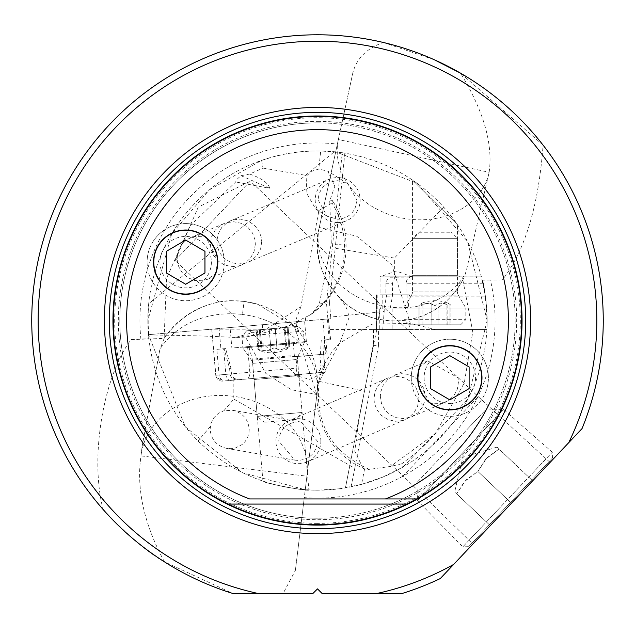 <?xml version="1.0" encoding="UTF-8"?>
<svg xmlns="http://www.w3.org/2000/svg" width="635" height="635" viewBox="0 0 635 635"><rect width="100%" height="100%" fill="white"/><g stroke="black" fill="none" stroke-linecap="round" stroke-linejoin="round"><path stroke-width="0.48" stroke-dasharray="3.17 2.38" d="M140.906 339.177A177.578 177.578 0 0 1 337.368 144.082L352.973 72.263C356.997 58.031 367.141 48.109 383.405 42.497A285.75 285.75 0 0 0 103.053 509.389C89.003 454.12 105.029 373.118 131.191 339.59L148.836 338.669L147.86 320.54L171.752 233.736L209.359 189.841L261.62 160.377L273.939 156.591L286.504 153.757L299.26 151.892L312.11 150.987L320.707 150.939L342.265 152.725L326.477 302.982L327.898 318.984L330.843 318.73L330.724 317.055L384.183 311.515L384.183 308.967L390.152 308.967L392.43 296.116L392.43 283.258L394.367 278.67L394.367 258.072L335.201 248.245L329.47 302.72L326.501 302.974M131.191 339.59L164.124 338.415C191.476 299.482 231.87 300.315 232.831 300.799L244.078 301.411L257.897 304.308L294.529 326.819L316.897 394.518L306.903 476.194L140.97 455.898L140.16 462.55L142.153 446.214L140.97 455.898A83.582 70.398 7 0 1 232.489 396.169A83.582 70.398 7 0 1 306.903 476.194L295.386 570.365L283.147 593.439L312.952 593.439L317.5 588.891L322.048 593.439L402.249 593.439A285.75 285.75 0 0 0 440.245 578.588L582.033 428.601A285.75 285.75 0 0 0 543.076 145.137C538.678 205.486 525.121 250.412 502.388 279.932L462.851 279.932L463.621 278.408C439.277 323.675 397.685 320.77 390.525 320.897L378.262 319.246C377.904 319.881 371.824 317.73 360.021 312.801C342.146 305.991 307.753 268.875 319.262 227.481L336.05 150.281L335.82 151.9L417.139 183.253L467.558 241.435L487.14 320.54L486.902 329.541L487.14 320.54A169.64 169.64 0 0 0 482.275 280.218L490.395 280.011A177.578 177.578 0 0 1 304.284 497.626L316.873 394.518L291.409 389.747L265.835 373.428L245.467 337.082L257.873 334.51L300.903 306.697L318.937 210.463L315.754 209.105L306.102 192.349L306.888 175.522L312.38 171.029L318.802 169.061L320.707 150.939M342.265 152.725L344.853 153.122C383.897 159.941 416.838 177.943 443.659 207.129C461.716 227.401 474.297 250.627 481.409 276.828L485.37 296.116L486.743 308.967L487.14 320.54C485.624 296.299 484.005 282.861 482.275 280.218M457.446 224.671L412.448 179.967L457.446 224.671L457.446 275.661L412.448 275.661L457.446 275.661L460.661 276.828L409.234 276.828L460.661 276.828M261.62 160.377L263.017 168.1L249.65 174.061L240.967 175.673L236.561 179.713L235.68 181.967L190.063 225.758L166.568 278.257L164.124 338.415A83.582 83.582 0 0 1 244.078 301.403L242.475 314.492A83.582 70.398 -173 0 0 159.877 349.306L142.153 446.214M543.076 145.137L460.565 73.184C483.608 110.887 493.133 143.923 489.14 172.291L466.074 271.764L463.963 277.733M383.405 42.497L434.618 59.896M103.053 509.389C127.818 535.527 148.273 553.006 164.433 561.84L232.751 593.439M164.433 561.84C145.431 526.693 137.343 493.593 140.16 462.55M304.983 491.919L316.897 394.518A83.582 70.398 -173 0 0 242.475 314.492M164.163 338.439L159.877 349.306M305.102 489.728A169.64 169.64 0 0 0 487.14 320.54L467.749 399.296L402.971 467.074L382.849 477.091L361.569 484.354L339.161 488.791L317.5 490.18C271.209 489.442 231.378 473.027 198.001 440.944C168.934 411.385 152.416 375.96 148.455 334.685L185.293 426.839L242.562 472.734L305.102 489.728L305.022 491.331M295.386 570.365L304.284 497.626M502.388 279.932L490.395 280.011M352.973 72.263L338.36 139.525L489.14 172.291M489.029 172.847A77.153 63.206 -167.7 0 1 400.336 217.678A77.153 63.206 -167.7 0 1 338.36 139.525L319.246 227.473A77.153 63.206 12.3 0 0 381.222 305.625A77.153 63.206 12.3 0 0 466.074 271.764M381.222 305.625L378.262 319.246A77.153 77.153 0 0 0 463.979 277.693M462.851 279.932L472.757 331.859L464.28 383.008L435.419 433.578L426.093 443.706L417.735 451.509L401.804 463.764L402.971 467.074M336.05 150.281L319.246 227.473L356.624 236.141L391.668 264.493L410.329 323.374L372.031 324.16L339.796 342.971L319.254 381.405C314.357 422.688 331.026 452.009 369.26 469.368L390.501 466.455L435.419 433.578M401.804 463.764L390.501 466.455M319.254 381.405L318.802 381.302A77.145 77.145 0 0 0 363.069 468.273L364.585 468.836A75.557 31.448 -79 0 0 369.26 469.368M363.069 468.273L354.767 451.16L359.196 417.1L345.44 487.863L373.475 345.615L373.475 329.541L486.902 329.541L435.491 329.541L410.329 323.374L408.996 329.541L376.793 329.541L373.428 345.607M262.938 481.163C261.922 482.822 309.666 491.879 308.88 489.958C309.69 491.879 261.898 482.822 262.938 481.163L254.04 379.539L298.871 375.618L254.04 379.539L250.738 378.651L301.974 374.174L250.738 378.651M359.196 417.1L373.697 345.234M435.491 329.541L408.996 329.541M147.86 320.699A169.64 169.64 0 0 0 148.836 338.669A169.64 169.64 0 0 1 147.86 320.54A169.64 169.64 0 0 0 147.86 320.699M335.82 151.9A169.64 169.64 0 0 0 147.86 320.54A169.64 169.64 0 0 1 335.82 151.9L334.304 151.741L148.701 303.736L148.836 338.709M337.368 144.082L336.145 149.725M376.793 329.541L373.475 329.541M382.754 329.541L384.183 311.515M482.989 283.258L405.963 283.258L406.837 280.122L408.226 278.273L410.71 276.828L481.409 276.828L390.366 277.217L388.39 278.273L386.024 281.749L385.826 294.83L386.524 294.83L386.524 296.116L384 308.967L377.166 308.967L384.183 308.967M330.724 317.055L329.47 302.72M245.467 337.082L235.307 337.495L262.509 329.851A83.574 81.852 -105.7 0 0 284.115 327.144A83.574 81.852 -105.7 0 0 285.115 326.866A83.574 81.852 -105.7 0 0 299.045 321.508L148.455 334.685L230.068 327.549L231.862 348.036L306.38 341.519L292.124 342.765L292.084 355.679L252.301 359.156L253.428 371.967L296.918 368.157L295.91 356.632L292.195 356.957L325.914 354.005L319.873 354.536L320.881 366.062L324.572 365.744L324.398 367.887L323.096 370.435L321.461 371.824L315.293 373.007L319.087 371.221L320.389 369.252L320.881 366.062M299.045 321.508L327.898 318.984M324.572 365.744L323.453 352.933L324.596 339.923L321.223 340.225L330.589 339.4L328.422 318.945L330.843 318.73M328.795 318.913L230.068 327.549M220.909 348.996L216.837 349.353L219.075 374.967A6.429 6.39 -95 0 0 226.004 380.817L238.458 379.73L233.839 378.301L231.481 373.888L230.989 368.34L225.647 348.583L220.909 348.996L219.091 328.509M233.839 378.301L233.839 399.082L223.861 410.742L232.601 410.281C242.729 412.798 248.269 419.187 249.23 429.443L248.936 433.141L247.563 437.563L245.158 441.508L242.054 444.595L235.553 447.929L231.18 448.667L226.735 448.413C216.606 445.889 211.066 439.507 210.106 429.252L210.915 423.561L213.725 417.909L218.202 413.472L223.861 410.742M210.241 426.656L198.001 440.944M233.839 399.082L354.79 468.305L378.547 345.615L373.475 345.615M351.068 486.823L354.79 468.305M238.458 379.73L318.738 372.705M324.596 339.923L330.335 339.423L328.422 318.945M378.547 345.615L378.547 329.541L329.47 329.541M321.223 340.225L320.437 354.489M323.453 352.933L320.326 353.203M226.004 380.817L251.976 378.508L253.159 376.555L253.428 371.967L249.841 372.277A6.429 4.262 85 0 1 246.15 379.055M296.918 368.157L296.458 371.348L293.815 374.888L325.279 372.134L251.722 378.571M236.879 379.865L234.791 379.69L232.307 378.373L230.624 376.095L230.084 374.007L225.869 374.38L223.631 348.758L224.099 348.718L229.6 368.467L230.084 374.007L231.481 373.888M230.989 368.34L229.6 368.467M225.647 348.583L224.099 348.718M216.837 349.353L223.631 348.758M319.873 354.536L295.91 356.632M292.195 356.957L292.084 355.679M292.124 342.765L248.793 346.559L252.301 359.156M248.793 346.559L231.862 348.036M293.259 374.936L309.777 379.357L325.279 372.134L323.707 354.203M301.974 374.174L298.871 375.618L308.88 489.958M278.741 441.071C279.868 429.236 286.369 422.823 298.252 421.823L301.236 422.1L317.421 441.182C316.365 452.818 309.991 459.24 298.299 460.431L294.902 460.153L278.741 441.071M320.85 441.182A22.503 22.447 66.7 0 0 289.473 420.521A22.503 22.447 66.7 0 0 298.426 463.677A22.503 22.447 66.7 0 0 320.85 441.182M418.902 398.859L417.6 406.241L413.941 412.885L408.615 417.759L405.273 419.552L402.288 420.592L395.145 421.291L387.739 419.481L381.397 415.346L377.015 409.892L374.491 403.487L373.936 398.883L375.047 391.612L378.595 385.016L383.858 380.167L387.382 378.269L390.152 377.269L397.343 376.396L404.947 377.984L411.567 382.072L416.028 387.628L418.441 394.065L418.902 398.859M550.061 462.423L478.187 396.573L250.238 181.094L175.165 260.509L403.106 475.988L478.187 396.573L403.106 475.988L472.892 544.052L492.879 522.907L472.892 544.052M175.165 260.509L250.238 181.094L198.247 207.137L175.165 260.509M261.755 241.522L260.636 248.785L257.096 255.389L251.833 260.231L248.126 262.215L245.539 263.128L238.347 264.001L230.743 262.414L224.123 258.326L219.654 252.778L217.241 246.332L216.781 241.546L218.083 234.156L221.75 227.513L227.076 222.647L230.592 220.774L233.402 219.805L240.546 219.107L247.944 220.916L254.294 225.052L258.675 230.505L261.199 236.911L261.755 241.522M255.341 244.221L254.04 251.611L250.373 258.247L245.047 263.12L241.538 264.985L238.72 265.962L231.577 266.66L224.179 264.851L217.829 260.715L213.447 255.254L210.931 248.849L210.376 244.245L211.487 236.974L215.027 230.378L220.289 225.528L223.996 223.552L226.584 222.639L233.775 221.758L241.387 223.353L247.999 227.441L252.468 232.989L254.881 239.427L255.341 244.221M380.325 396.121L381.492 403.535L385.112 410.202L390.462 415.036L396.748 417.814L403.963 418.568L411.599 416.822L418.124 412.663L422.537 407.099L424.878 400.693L425.291 396.097L423.902 388.683L420.068 381.992L414.584 377.142L408.337 374.396L401.336 373.674L393.946 375.428L387.62 379.563L383.183 385.262L380.762 391.89L380.325 396.121M317.5 122.865A197.675 197.675 0 0 1 515.175 320.54A197.675 197.675 0 0 1 317.5 518.223A197.675 197.675 0 0 0 515.175 320.54A197.675 197.675 0 0 0 317.5 122.865A197.675 197.675 0 0 0 119.825 320.54A197.675 197.675 0 0 0 317.5 518.223A197.675 197.675 0 0 1 119.825 320.54A197.675 197.675 0 0 1 317.5 122.865A197.675 197.675 0 0 1 515.175 320.54A197.675 197.675 0 0 1 317.5 518.223A197.675 197.675 0 0 1 119.825 320.54A197.675 197.675 0 0 1 317.5 122.865M317.5 116.435A204.105 204.105 0 0 1 521.605 320.54A204.105 204.105 0 0 1 317.5 524.653A204.105 204.105 0 0 1 113.395 320.54A204.105 204.105 0 0 1 317.5 116.435M385.437 498.935L249.563 498.935M481.981 377.777A32.139 32.139 0 0 0 419.584 366.903L427.688 360.863L458.065 377.777L458.478 381.778L457.406 389.025L453.985 395.541L448.183 400.788L440.928 403.606L433.221 403.717L429.712 402.844A32.139 32.139 0 0 0 481.981 377.777M429.712 402.844L417.767 379.96L419.584 366.903M215.821 273.288L217.741 260.064L206.01 237.268A32.139 32.139 0 0 0 153.527 262.152A32.139 32.139 0 0 0 215.821 273.288L207.661 279.265L202.089 280.773L194.667 280.464L187.666 277.59L181.896 272.28L178.816 266.851L177.451 262.152L177.062 258.278L178.125 251.071L181.507 244.57L187.285 239.308L194.532 236.45L202.248 236.315L206.01 237.268M337.693 222.567A22.503 22.447 -112.8 0 0 360.116 200.073A22.503 22.447 -112.8 0 0 328.922 179.34A22.503 22.447 -112.8 0 0 337.693 222.567M356.941 200.104C355.862 211.606 349.48 217.995 337.812 219.266L327.168 216.257L318.095 199.866C319.262 188.103 325.818 181.713 337.749 180.705L347.861 183.706L356.941 200.104M318.937 210.463L332.057 203.009L332.423 200.636L329.732 200.89L334.796 186.238L327.771 171.125L318.802 169.061M263.017 168.1L306.888 175.522M249.65 174.061C261.334 178.046 268.049 182.801 269.812 188.317L235.68 181.967M240.967 175.673L269.812 188.317M235.307 337.495C211.939 336.129 182.999 335.296 148.479 334.994M296.172 321.762L309.499 315.301A83.574 81.852 -105.7 0 0 344.487 247.317A83.574 81.852 -105.7 0 0 332.057 203.009M329.732 200.89L331.327 243.769L319.294 303.982L312.031 313.73L309.499 315.301M319.294 303.982L326.477 302.982M344.853 153.122L335.201 248.245M443.659 207.129L394.367 258.072M398.851 276.828A6.429 6.39 -90 0 0 394.367 278.67M386.524 296.116L392.43 296.116M384 308.967L390.152 308.967M405.963 283.258L405.963 294.83L409.448 294.83L386.524 294.83M392.12 308.967L486.743 308.967L392.12 308.967L392.12 329.541M485.37 296.116L409.448 296.116L408.027 308.967M409.448 294.83L409.448 296.116M412.194 276.828L396.121 270.978L380.055 276.828L412.194 276.828L380.055 276.828L380.055 294.83L405.963 294.83M385.826 294.83L380.055 294.83M409.234 276.828L412.448 275.661L412.448 179.967M296.251 419.433L264.231 422.235L296.251 419.433L302.093 412.472L297.458 359.442L252.627 363.363L257.27 416.393L302.093 412.472L257.27 416.393L264.231 422.235M252.627 363.363A6.429 6.429 0 0 0 251.492 360.235L298.037 356.164A6.429 6.429 0 0 0 297.458 359.442L252.627 363.363M298.037 356.164L304.371 342.582L242.895 347.956L251.492 360.235L298.037 356.164M242.895 347.956L304.371 342.582L303.363 331.049L241.879 336.431L303.363 331.049L297.791 326.374L246.555 330.859L241.879 336.431L242.895 347.956M246.555 330.859L297.791 326.374M256.262 330.01L288.092 327.223L256.262 330.01L257.953 349.425L261.215 351.361L257.953 349.425L264.295 350.591L268.549 350.671L273.852 347.829L268.549 350.671L264.589 350.647L257.953 349.425L256.262 330.01M276.987 348.655L273.852 347.829L277.963 349.401L281.488 349.536L289.79 346.639L286.917 349.115L289.79 346.639L281.48 349.536L279.575 349.702L277.138 348.845L275.209 328.351L276.987 348.655M418.878 232.235L451.017 232.235L418.878 232.235L412.448 238.665L412.448 291.894L457.446 291.894L457.446 238.665L412.448 238.665L457.446 238.665L451.017 232.235M457.446 291.894A6.429 6.429 0 0 0 458.311 295.108L411.583 295.108A6.429 6.429 0 0 0 412.448 291.894L457.446 291.894M411.583 295.108L404.09 308.094L465.804 308.094L458.311 295.108L411.583 295.108M465.804 308.094L404.09 308.094L404.09 319.659L465.804 319.659L404.09 319.659L409.234 324.802L460.661 324.802L465.804 319.659L465.804 308.094M460.661 324.802L409.234 324.802M450.921 324.802L418.973 324.802L450.921 324.802L450.921 305.316L450.001 304.427L450.921 305.316L450.921 324.802M446.953 304.427L440.476 303.157L434.943 305.522L440.484 303.157L444.421 303.522L446.953 304.427L446.953 324.802L446.953 304.427M431.903 304.427L434.943 305.522L430.99 303.601L427.49 303.157L418.973 305.316L422.045 303.101L418.973 305.316L427.498 303.157L429.411 303.157L431.768 304.221L431.903 324.802L431.903 304.427M450.001 304.427L447.85 303.101L450.001 304.427L450.001 324.802L450.001 304.427M411.266 377.777A38.568 38.568 0 0 0 449.834 416.346A38.568 38.568 0 0 0 488.41 377.777A38.568 38.568 0 0 1 449.834 416.346A38.568 38.568 0 0 1 411.266 377.777A38.568 38.568 0 0 1 449.834 339.209A38.568 38.568 0 0 1 488.41 377.777A38.568 38.568 0 0 0 449.834 339.209A38.568 38.568 0 0 0 411.266 377.777M475.551 377.777A25.717 25.717 0 0 1 449.834 403.495A25.717 25.717 0 0 1 424.124 377.777A25.717 25.717 0 0 1 449.834 352.06A25.717 25.717 0 0 1 475.551 377.777M430.554 366.959L430.554 388.596L449.834 399.891L469.122 388.596L469.122 366.959L449.834 355.663L430.554 366.959M147.098 262.152A38.568 38.568 0 0 0 185.666 300.728A38.568 38.568 0 0 0 224.242 262.152A38.568 38.568 0 0 1 185.666 300.728A38.568 38.568 0 0 1 147.098 262.152A38.568 38.568 0 0 1 185.666 223.583A38.568 38.568 0 0 1 224.242 262.152A38.568 38.568 0 0 0 185.666 223.583A38.568 38.568 0 0 0 147.098 262.152M211.384 262.152A25.717 25.717 0 0 1 185.666 287.869A25.717 25.717 0 0 1 159.957 262.152A25.717 25.717 0 0 1 185.666 236.442A25.717 25.717 0 0 1 211.384 262.152M166.386 251.333L166.386 272.979L185.666 284.266L204.954 272.979L204.954 251.333L185.666 240.038L166.386 251.333M468.638 546.679L552.45 458.025L468.638 546.679L462.836 546.846L552.283 452.223L462.836 546.846L417.449 500.697L503.658 409.504L417.449 500.697L416.941 482.521L485.481 410.012L416.941 482.521M510.54 502.356L531.717 479.949L510.54 502.356L477.837 471.44L487.188 457.565L499.015 449.04L497.014 447.151L531.717 479.949L499.015 449.04L485.688 459.153L477.837 471.44L464.51 481.552L456.668 493.839L454.668 491.95L456.668 493.839L466.019 479.965L477.837 471.44L510.54 502.356M552.45 458.025L552.283 452.223L503.658 409.504L485.481 410.012M489.363 524.756L456.668 493.839L489.363 524.756M244.078 301.411L244.078 301.403A83.582 83.582 0 0 1 316.897 394.518M364.585 468.836L361.569 484.354M339.534 297.839L345.162 305.213L347.75 311.293L348.996 317.667L339.812 342.963A77.145 77.145 0 0 0 318.802 381.302L364.307 391.192M379.285 308.967L379.285 329.541M329.216 339.519L327.422 319.032M230.68 380.413A6.429 4.262 85 0 1 225.869 374.38L215.868 375.253L211.828 329.144M222.798 381.095A6.429 6.39 85 0 1 215.868 375.253L249.841 372.277L247.594 346.662M294.457 356.759L293.227 342.67M306.38 341.519L304.586 321.024M322.89 319.429L325.914 354.005M326.985 353.917L325.755 339.828M324.088 339.971L325.318 354.06M317.5 523.367A202.819 202.819 0 0 1 114.681 320.54A202.819 202.819 0 0 1 317.5 117.721A202.819 202.819 0 0 1 520.319 320.54A202.819 202.819 0 0 1 317.5 523.367M317.5 121.356A199.184 199.184 0 0 1 516.684 320.54A199.184 199.184 0 0 1 317.5 519.724A199.184 199.184 0 0 1 118.316 320.54A199.184 199.184 0 0 1 317.5 121.356M262.509 324.707L262.509 329.851L203.692 329.851M344.487 247.317A83.574 4.651 0 0 0 346.075 246.412A83.574 4.651 0 0 0 331.327 243.769M305.689 320.929L305.387 317.413M385.826 283.258L392.43 283.258M377.166 294.83L377.166 308.967M376.507 329.541L376.507 294.83M407.099 294.83L407.099 308.967M382.802 308.967L382.802 294.83M260.215 329.66L261.993 349.964L260.215 329.66M257.183 329.93L258.961 350.234L257.183 329.93M270.915 349.186L269.145 328.882L270.915 349.186M284.139 327.573L285.909 347.877L284.139 327.573M287.171 327.303L288.941 347.607L287.171 327.303M259.318 329.74L261.215 351.361A35.925 35.925 0 0 0 274.272 352.623L273.852 347.829L274.272 352.623A35.925 35.925 0 0 0 286.917 349.115L285.028 327.493M437.991 304.427L437.991 324.802L437.991 304.427M422.942 324.802L422.942 304.427L422.942 324.802M419.894 324.802L419.894 304.427L419.894 324.802M373.134 329.541L373.134 345.408L369.014 366.578M319.246 227.473A77.153 77.153 0 0 0 378.262 319.254M211.717 329.152L215.757 375.261L216.186 377.071L222.718 381.103M327.073 353.909L325.842 339.82M301.228 422.1L232.64 410.289M294.91 460.153L226.735 448.413M405.281 419.552L307.308 461.836M387.374 378.262L289.473 420.521M427.688 360.863L393.946 375.428M445.413 402.225L411.845 416.719M207.661 279.265L241.538 264.993M190.302 237.744L223.996 223.552M248.126 262.215L346.392 220.813M347.797 183.674L327.771 171.125M300.926 306.713L295.934 319.699L296.212 324.112L297.418 328.454L300.712 334.129M284.099 327.144A83.574 83.574 0 0 0 299.196 321.5M257.873 334.526L285.115 326.866M327.223 216.297L315.754 209.105M312.031 313.73A83.574 83.574 0 0 0 332.423 200.636M376.476 294.83L376.476 329.541M230.584 220.774L328.922 179.34M289.79 346.639L288.092 327.223L289.79 346.639M418.973 305.316L418.973 324.802L418.973 305.316M447.85 324.802L447.85 303.101A35.925 35.925 0 0 0 422.045 303.101L422.045 324.802M497.014 447.151L462.907 457.319L454.66 491.95"/><path stroke-width="0.95" d="M31.75 320.54A285.75 285.75 0 0 0 232.751 593.439L257.921 593.439A279.321 279.321 0 0 1 317.5 41.219A279.321 279.321 0 0 1 568.682 442.722L582.033 428.601A285.75 285.75 0 0 0 317.5 34.79A285.75 285.75 0 0 0 31.75 320.54M434.618 59.896L460.565 73.184M283.147 593.439L236.371 593.439M492.879 522.907L550.061 462.423L492.879 522.907M453.588 564.467A279.321 279.321 0 0 1 377.079 593.439L402.249 593.439A285.75 285.75 0 0 0 440.245 578.588L568.682 442.722M377.079 593.439L322.048 593.439L317.5 588.891L312.952 593.439L257.921 593.439M317.5 107.434A213.106 213.106 0 0 1 530.606 320.54A213.106 213.106 0 0 1 317.5 533.646A213.106 213.106 0 0 1 104.394 320.54A213.106 213.106 0 0 1 317.5 107.434M228.203 504.079A204.105 204.105 0 0 0 406.797 504.079L416.679 498.935A204.105 204.105 0 0 0 317.5 116.435A204.105 204.105 0 0 0 218.321 498.935L228.203 504.079L406.797 504.079M416.679 498.935L249.563 498.935A190.889 190.889 0 0 1 317.5 129.651A190.889 190.889 0 0 1 385.437 498.935L416.679 498.935M481.981 377.777A32.139 32.139 0 0 1 449.834 409.916A32.139 32.139 0 0 1 417.695 377.777A32.139 32.139 0 0 1 449.834 345.63A32.139 32.139 0 0 1 481.981 377.777M217.813 262.152A32.139 32.139 0 0 1 185.666 294.299A32.139 32.139 0 0 1 153.527 262.152A32.139 32.139 0 0 1 185.666 230.013A32.139 32.139 0 0 1 217.813 262.152M417.949 377.777A31.893 31.893 0 0 0 449.834 409.67A31.893 31.893 0 0 0 481.727 377.777A31.893 31.893 0 0 0 449.834 345.884A31.893 31.893 0 0 0 417.949 377.777M430.554 366.959L449.834 355.663L469.122 366.959L469.122 388.596L449.834 399.891L430.554 388.596L430.554 366.959M153.781 262.152A31.893 31.893 0 0 0 185.666 294.045A31.893 31.893 0 0 0 217.559 262.152A31.893 31.893 0 0 0 185.666 230.267A31.893 31.893 0 0 0 153.781 262.152M166.386 251.333L185.666 240.038L204.954 251.333L204.954 272.979L185.666 284.266L166.386 272.979L166.386 251.333M317.5 112.355A208.185 208.185 0 0 0 109.315 320.54A208.185 208.185 0 0 0 317.5 528.725A208.185 208.185 0 0 0 525.685 320.54A208.185 208.185 0 0 0 317.5 112.355M317.5 525.089A204.549 204.549 0 0 0 522.049 320.54A204.549 204.549 0 0 0 317.5 115.991A204.549 204.549 0 0 0 112.951 320.54A204.549 204.549 0 0 0 317.5 525.089"/></g></svg>
